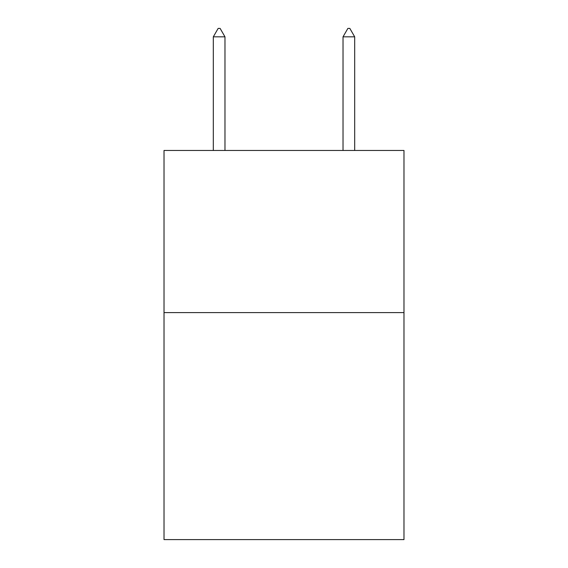 <?xml version="1.0" encoding="UTF-8"?>
<svg xmlns="http://www.w3.org/2000/svg" width="568" height="568" viewBox="0 0 568 568"><rect width="100%" height="100%" fill="white"/><g stroke="black" fill="none" stroke-linecap="round" stroke-linejoin="round"><path stroke-width="0.85" d="M403.983 312.599L403.983 539.6L164.017 539.6L164.017 150.463L403.983 150.463L403.983 312.599L164.017 312.599M224.978 36.835L220.114 28.4L218.169 28.4L213.305 36.835L224.978 36.835L224.978 150.463M213.305 36.835L213.305 150.463M347.886 28.4L349.831 28.4L354.695 36.835L343.022 36.835L347.886 28.4M354.695 150.463L354.695 36.835M343.022 150.463L343.022 36.835"/></g></svg>
